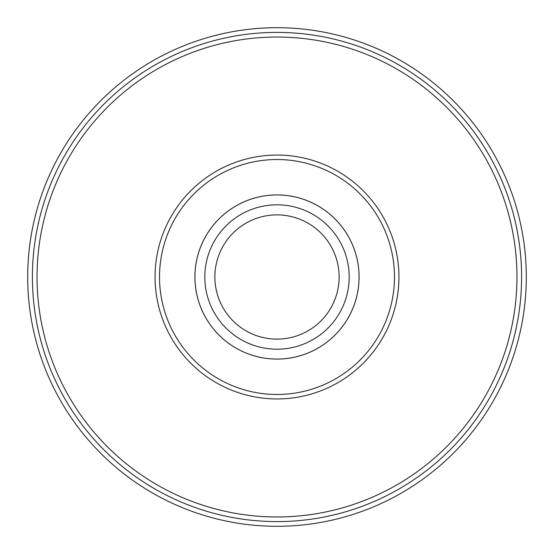 <?xml version="1.0" encoding="UTF-8"?>
<svg xmlns="http://www.w3.org/2000/svg" width="554" height="554" viewBox="0 0 554 554"><rect width="100%" height="100%" fill="white"/><g stroke="black" fill="none" stroke-linecap="round" stroke-linejoin="round"><path stroke-width="0.83" d="M339.124 277C338.681 267.755 338.681 267.755 339.124 277C338.681 267.755 338.681 267.755 339.124 277A62.124 62.124 0 0 0 277 214.876A62.124 62.124 0 0 0 214.876 277A62.124 62.124 0 0 0 277 339.124A62.124 62.124 0 0 0 339.124 277C338.681 286.245 338.681 286.245 339.124 277M349.186 277A72.186 72.186 0 0 0 277 204.814A72.186 72.186 0 0 0 204.814 277A72.186 72.186 0 0 0 277 349.186A72.186 72.186 0 0 0 349.186 277M194.939 277A82.061 82.061 0 0 0 277 359.061A82.061 82.061 0 0 0 359.061 277A82.061 82.061 0 0 0 277 194.939A82.061 82.061 0 0 0 194.939 277M194.918 277A82.082 82.082 0 0 0 277 359.082A82.082 82.082 0 0 0 359.082 277A82.082 82.082 0 0 0 277 194.918A82.082 82.082 0 0 0 194.918 277M155.058 277A121.942 121.942 0 0 0 277 398.942A121.942 121.942 0 0 0 398.942 277A121.942 121.942 0 0 0 277 155.058A121.942 121.942 0 0 0 155.058 277A121.942 121.942 0 0 1 277 155.058A121.942 121.942 0 0 1 398.942 277M159.524 277A117.476 117.476 0 0 0 277 394.476A117.476 117.476 0 0 0 394.476 277A117.476 117.476 0 0 0 277 159.524A117.476 117.476 0 0 0 159.524 277M37.042 277A239.958 239.958 0 0 0 277 516.958A239.958 239.958 0 0 0 516.958 277A239.958 239.958 0 0 0 277 37.042A239.958 239.958 0 0 0 37.042 277M32.402 277A244.598 244.598 0 0 0 277 521.598A244.598 244.598 0 0 0 521.598 277A244.598 244.598 0 0 0 277 32.402A244.598 244.598 0 0 0 32.402 277M27.7 277A249.3 249.3 0 0 0 277 526.3A249.3 249.3 0 0 0 526.3 277A249.3 249.3 0 0 0 277 27.7A249.3 249.3 0 0 0 27.7 277"/></g></svg>
